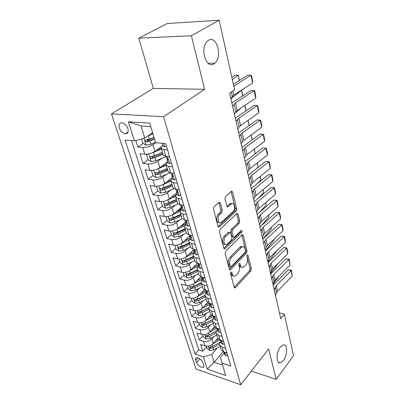 <?xml version="1.0" encoding="UTF-8"?>
<svg xmlns="http://www.w3.org/2000/svg" width="405" height="405" viewBox="0 0 405 405"><rect width="100%" height="100%" fill="white"/><g stroke="black" fill="none" stroke-linecap="round" stroke-linejoin="round"><path stroke-width="0.61" d="M230.966 272.013L230.577 273.593L234.232 287.327L235.042 287.935L235.452 287.646L250.852 270.965L251.373 268.814L248.073 255.282L247.258 254.998L246.883 256.527L247.318 258.299C247.769 260.962 247.202 263.285 245.617 265.28L243.197 267.442C241.937 267.821 241.046 267.148 240.535 265.432L240.084 263.645L239.239 263.377L238.859 264.926L239.315 266.713C239.79 269.396 239.208 271.76 237.578 273.81L235.037 276.068C233.746 276.443 232.845 275.775 232.318 274.069L231.842 272.271L230.966 272.013M214.042 63.798L214.797 63.231C222.694 57.181 216.877 34.926 208.545 40.287L207.421 41.133C199.513 47.841 206.145 69.68 214.042 63.798M283.419 360.521C287.656 355.21 287.555 343.724 283.227 344.903L280.28 347.11C275.987 352.32 276.038 363.958 280.3 362.855L283.419 360.521M119.348 128.015C120.649 131.286 122.624 133.215 125.266 133.812C127.838 133.766 128.719 132.04 127.899 128.623C126.623 125.368 124.669 123.419 122.026 122.786C119.384 122.811 118.488 124.558 119.348 128.015M220.355 202.961L219.201 202.211L214.042 206.783L213.445 209.157L218.022 226.375L219.105 227.089L236.176 211.116L236.733 208.864L232.607 191.97L231.503 191.216L225.59 196.465L225.008 198.784L226.866 206.135L227.954 206.874L231.549 203.735C234.541 201.948 235.745 209.339 232.885 211.764L221.115 222.608C218.037 224.39 216.786 216.908 219.773 214.417L221.677 212.671L222.259 210.342L220.355 202.961L218.867 202.475M204.606 89.308L191.398 35.756L219.166 20.25L167.305 23.505L138.819 38.186L153.343 88.386L111.471 113.926L163.6 116.691L204.606 89.308L153.343 88.386M251.358 371.076L276.154 379.343L268.652 348.938L240.676 384.75L163.6 116.691M276.154 379.343L293.529 355.671L284.325 314.164L279.425 312.888M219.166 20.25L234.576 89.773L229.681 93.236L280.731 318.654L284.325 314.164M225.772 251.08L225.2 253.373L229.417 269.219L230.303 269.851L230.673 269.593L246.483 253.16L247.02 250.973L243.213 235.391L242.296 234.718L242.013 234.915L225.772 251.08M223.838 248.235L219.444 231.731L220.031 229.397L237.011 213.405L238.018 214.118L239.73 221.12L239.178 223.357L232.602 229.721L232.04 231.989L233.209 236.596L234.171 237.279L234.46 237.072L241.42 230.268C242.22 230.44 242.311 231.113 241.694 232.298L225.139 248.685L224.815 248.913L223.838 248.235M135.791 140.525L137.877 147.071L143.173 143.426M149.845 138.824L147.157 140.677M155.738 142.727L152.893 144.722C149.703 146.696 146.321 147.633 142.752 147.531L144.833 154.163L139.973 153.667L143.071 163.417L148.134 159.767M153.242 156.082L151.971 156.998M161.965 158.198L157.899 161.19C154.776 163.205 151.445 164.131 147.911 163.969L149.931 170.414L145.106 169.827L148.119 179.304L152.989 175.633M157.14 172.51L156.73 172.819M166.546 174.287L162.764 177.188C159.707 179.243 156.421 180.159 152.918 179.947L154.882 186.209L150.098 185.53L153.024 194.744L157.793 191.008M171.021 189.915L167.493 192.739C164.496 194.825 161.261 195.736 157.788 195.468L159.697 201.558L154.948 200.799L157.798 209.76L162.461 205.958M177.132 194L175.294 195.499M175.395 205.107L172.09 207.861C169.153 209.982 165.964 210.878 162.521 210.565L164.379 216.483L159.671 215.652L162.44 224.365L167.007 220.502M181.374 208.352L178.144 211.086M179.673 219.88L176.56 222.568C173.679 224.719 170.535 225.61 167.128 225.246L168.936 231.007L164.263 230.101L166.956 238.585L171.431 234.667M185.5 222.34L181.091 226.203M183.85 234.252L180.908 236.879C178.089 239.056 174.985 239.942 171.609 239.532L173.365 245.141L168.733 244.164L171.356 252.426L175.735 248.457M187.93 248.235L185.146 250.811C182.377 253.014 179.319 253.889 175.972 253.439L177.684 258.896L173.082 257.858L175.638 265.903L179.931 261.888M191.914 261.853L189.267 264.379C186.553 266.601 183.536 267.467 180.22 266.981L181.885 272.297L177.324 271.198L179.815 279.035L184.022 274.975M195.802 275.117L193.286 277.592C190.618 279.84 187.642 280.695 184.356 280.174L185.981 285.353L181.455 284.194L183.88 291.833L188.006 287.737M199.599 288.036L197.2 290.471C194.582 292.734 191.646 293.584 188.386 293.028L189.97 298.075L185.48 296.865L187.844 304.312L191.894 300.176M203.31 300.632L201.017 303.026C198.445 305.304 195.544 306.15 192.314 305.557L193.858 310.478L189.403 309.217L191.712 316.477L195.681 312.311M206.935 312.908L204.738 315.267C202.211 317.56 199.351 318.396 196.147 317.773L197.655 322.572L193.231 321.261L195.483 328.349L199.381 324.147M210.473 324.881L208.367 327.205C205.887 329.513 203.057 330.343 199.888 329.69L201.356 334.373L196.967 333.016L199.164 339.932L203.533 341.314C206.677 341.997 209.471 341.177 211.906 338.853L213.931 336.565M202.991 335.704L199.164 339.932M144.833 154.163C148.392 154.29 151.748 153.358 154.912 151.369L161.929 146.352M149.931 170.414C153.454 170.601 156.765 169.675 159.864 167.645L167.624 161.838M154.882 186.209C158.375 186.442 161.635 185.53 164.668 183.465L172.267 177.537M159.697 201.558C163.159 201.847 166.374 200.941 169.346 198.84L176.777 192.8M164.379 216.483C167.807 216.822 170.976 215.926 173.892 213.794L181.167 207.654M168.936 231.007C172.333 231.387 175.456 230.501 178.311 228.339L185.434 222.102M173.365 245.141C176.732 245.567 179.815 244.686 182.614 242.499L189.839 235.953M177.684 258.896C181.02 259.362 184.057 258.491 186.806 256.284L193.717 249.804M181.885 272.297C185.191 272.803 188.193 271.937 190.887 269.705L197.443 263.366M185.981 285.353C189.256 285.895 192.218 285.039 194.861 282.786L200.834 276.833M189.97 298.075C193.215 298.652 196.141 297.802 198.739 295.534L204.242 289.879M193.858 310.478C197.078 311.086 199.964 310.245 202.515 307.957L207.649 302.535M197.655 322.572C200.845 323.21 203.695 322.38 206.201 320.077L211.045 314.817M201.356 334.373C204.515 335.036 207.33 334.211 209.79 331.897L214.422 326.744M203.776 365.057L202.996 362.632C201.391 359.453 199.235 357.843 196.531 357.802C195.62 358.106 195.347 358.886 195.721 360.141L196.516 362.551C198.136 365.73 200.298 367.325 202.991 367.34C203.867 367.036 204.125 366.277 203.776 365.057M111.471 113.926L195.98 368.975L240.676 384.75M150.741 126.588L141.046 125.945L144.787 138.039L134.465 140.889L125.105 140.084L195.099 354.122L203.386 356.901L211.714 354.446L217.308 347.971M134.465 140.889L128.375 121.804L149.698 123.125L155.596 142.712L165.721 143.588L230.794 366.1L221.96 363.133L225.686 375.511L207.279 369.097L203.386 356.901M162.825 145.597L162.815 145.608C161.403 146.64 160.876 147.567 161.225 148.377L163.235 155.14L165.751 156.3L169.553 156.684M167.751 162.258L167.741 162.263C166.359 163.326 165.853 164.283 166.212 165.134L168.166 171.7L170.672 172.945L174.444 173.406M172.53 178.433L172.52 178.443C171.173 179.526 170.682 180.514 171.057 181.405L172.955 187.783L175.456 189.11L179.187 189.636M177.177 194.152L177.167 194.162C175.846 195.271 175.38 196.288 175.76 197.21L177.603 203.406L180.098 204.808L183.799 205.401M181.693 209.436L181.678 209.441C180.392 210.57 179.941 211.612 180.331 212.574L182.123 218.594L184.609 220.067L188.279 220.715M186.082 224.289L186.072 224.299C184.812 225.443 184.381 226.511 184.776 227.504L186.518 233.361L188.993 234.9L192.633 235.604M190.35 238.742L190.34 238.753C189.11 239.917 188.695 241.005 189.1 242.028L190.795 247.723L193.261 249.323L196.865 250.082M194.506 252.806L194.496 252.816C193.291 253.996 192.891 255.109 193.301 256.157L194.952 261.701L197.412 263.361L200.986 264.166M198.556 266.5L198.546 266.51C197.362 267.7 196.977 268.834 197.397 269.907L199.002 275.309L201.452 277.02L204.991 277.876M202.495 279.835L202.485 279.84C201.326 281.05 200.956 282.199 201.381 283.298L202.945 288.552L205.381 290.319L208.894 291.215M206.332 292.82L206.322 292.83C205.188 294.05 204.834 295.22 205.264 296.339L206.788 301.462L209.213 303.269L212.696 304.211M210.073 305.481L210.063 305.492C208.95 306.717 208.61 307.901 209.046 309.045L210.529 314.037L212.944 315.89L216.397 316.872M213.719 317.819L213.708 317.829C212.62 319.069 212.291 320.269 212.731 321.428L214.179 326.293L216.584 328.192L220.006 329.209M217.272 329.852L217.267 329.862C216.194 331.108 215.88 332.323 216.326 333.502L217.738 338.246L220.128 340.185L223.525 341.233M131.514 140.636L198.82 349.94L202.758 351.236L200.612 344.488L204.965 345.885C208.099 346.579 210.878 345.764 213.298 343.435L217.774 338.332M220.745 341.587L220.735 341.597C219.682 342.853 219.383 344.083 219.829 345.278L222.213 347.237L225.59 348.305M221.049 349.368L221.206 349.905L223.585 351.879L226.952 352.963M167.554 149.86L163.742 149.501L161.225 148.377M172.505 166.779L168.723 166.349L166.212 165.134M177.304 183.202L173.558 182.701L171.057 181.405M181.972 199.149L178.256 198.582L175.76 197.21M186.502 214.645L182.817 214.017L180.331 212.574M190.907 229.701L187.257 229.017L184.776 227.504M195.185 244.342L191.57 243.602L189.1 242.028M199.351 258.582L195.762 257.793L193.301 256.157M203.401 272.433L199.847 271.598L197.397 269.907M207.345 285.92L203.821 285.039L201.381 283.298M211.187 299.057L207.694 298.131L205.264 296.339M214.928 311.845L211.466 310.883L209.046 309.045M218.573 324.309L215.141 323.311L212.731 321.428M222.127 336.459L218.72 335.421L216.326 333.502M199.888 329.69L195.483 328.349M196.147 317.773L191.712 316.477M192.314 305.557L187.844 304.312M188.386 293.028L183.88 291.833M184.356 280.174L179.815 279.035M180.22 266.981L175.638 265.903M175.972 253.439L171.356 252.426M171.609 239.532L166.956 238.585M167.128 225.246L162.44 224.365M162.521 210.565L157.798 209.76M157.788 195.468L153.024 194.744M152.918 179.947L148.119 179.304M147.911 163.969L143.071 163.417M142.752 147.531L137.877 147.071M144.787 138.039L152.589 132.719M211.714 354.446L214.134 362.257L222.553 365.097M223.104 351.697L214.134 362.257L207.279 369.097M224.127 353.038L220.492 357.337L221.96 363.133M191.398 35.756L138.819 38.186M206.515 346.984L202.758 351.236M198.82 349.94L195.099 354.122M217.581 337.719L217.738 338.246M214.022 325.772L214.179 326.293M210.377 313.521L210.529 314.037M206.636 300.955L206.788 301.462M202.799 288.061L202.945 288.552M198.86 274.823L199.002 275.309M194.81 261.225L194.952 261.701M190.654 247.263L190.795 247.723M186.386 232.91L186.518 233.361M181.992 218.158L182.123 218.594M177.476 202.986L177.603 203.406M172.834 187.378L172.955 187.783M168.05 171.31L168.166 171.7M163.124 154.766L163.235 155.14M128.375 121.804L141.046 125.945M230.653 272.545L230.977 273.76C231.437 275.304 232.237 275.997 233.376 275.845M241.588 267.234C240.454 267.406 239.659 266.708 239.203 265.138L238.904 263.979M234.206 287.231L249.541 270.677L250.062 268.525L246.908 255.677M229.412 269.203L245.157 252.892L245.688 250.71L241.866 235.143L243.213 235.391M230.303 266.444L231.179 266.713L245.096 252.31L245.47 250.776L245.005 248.883C244.473 247.045 243.532 246.346 242.185 246.792L231.579 257.281C229.883 259.337 229.291 261.751 229.792 264.521L230.303 266.444L228.952 266.146L230.485 266.794M242.524 246.68L240.843 246.529L239.851 247.237L241.188 247.501M228.952 266.146L228.445 264.227C227.939 261.458 228.531 259.048 230.227 256.998L239.851 247.237M233.498 237.153L231.852 236.343L230.678 231.741L231.24 229.478L237.821 223.125L238.373 220.897L236.606 213.734M223.864 248.321L240.347 232.055L240.773 230.855M225.605 236.495C222.801 238.965 223.803 246.002 226.714 244.473L231.376 240.114L231.938 237.846L230.759 233.229L229.762 232.541L225.605 236.495L224.233 236.236C221.581 238.56 222.284 245.273 225.058 244.306M229.103 232.419L228.116 232.49L229.483 232.738M224.233 236.236L228.116 232.49M219.343 222.517C216.432 223.535 215.602 216.488 218.386 214.189L220.29 212.448L220.872 210.124L218.958 202.748M231.888 203.594L230.172 203.528L229.61 203.928L230.992 204.135M226.942 206.368L229.61 203.928M218.082 226.562L234.804 210.904L235.366 208.651L231.139 191.514M206.251 346.143L207.006 348.553L209.739 350.452L213.784 349.895L220.163 346.407M278.969 276.22L273.162 284.052M213.05 343.703L219.768 340.058M276.063 268.702L276.909 267.589M215.587 340.823L218.462 339.268M220.198 342.326L212.716 346.397L209.263 347.176C208.833 347.677 209.107 348.113 210.084 348.482L213.131 347.753L219.621 344.215M220.138 342.427L211.334 347.05L210.084 348.482M274.261 290.081L275.238 287.327L276.306 285.697L291.144 270.591L288.345 269.836L273.157 285.216M227.696 355.514L226.061 355.762L224.441 354.107M275.511 295.594L276.473 292.825L277.531 291.185L292.258 276.023L291.144 270.591L291.443 270.196L292.258 276.023M223.803 351.95L224.891 353.276L224.659 352.223M288.345 269.836L291.443 270.196M202.652 334.621L203.457 337.193L206.216 339.091L210.306 338.519L216.781 335.031M278.119 263.382L270.484 273.416M209.481 332.221L216.862 328.273M212.078 329.351L215.323 327.62M216.467 331.047L209.213 334.935L205.735 335.725C205.284 336.236 205.558 336.682 206.555 337.061L209.638 336.327L216.143 332.829M216.391 331.214L207.831 335.639L206.555 337.061M198.961 322.81L199.817 325.549L202.606 327.453L206.747 326.86L213.308 323.377M276.316 251.571L267.958 262.258M205.816 320.461L213.324 316.502M208.479 317.601L212.225 315.632M212.706 319.449L205.624 323.19L202.125 323.985C201.644 324.511 201.913 324.972 202.935 325.362L206.059 324.613L212.63 321.14M212.64 319.672L204.236 323.944L202.935 325.362M195.18 310.701L196.091 313.617L198.911 315.525L203.092 314.913L209.755 311.435M273.76 239.497L273.876 240.286L265.376 250.857M202.044 308.408L209.755 304.408M204.788 305.557L209.208 303.269L207.694 298.131M208.914 307.527L201.943 311.151L198.425 311.951C197.913 312.493 198.182 312.964 199.23 313.369L202.389 312.609L209.071 309.131M208.869 307.8L200.556 311.961L199.23 313.369M273.876 240.286L273.719 239.537M191.302 298.288L192.269 301.386L195.119 303.294L199.351 302.667L206.11 299.189M271.188 227.458L271.385 228.754L263.012 238.864M198.166 296.055L206.094 292.015M200.996 293.215L205.861 290.734M205.082 295.27L198.172 298.804L194.633 299.619C194.091 300.171 194.354 300.657 195.428 301.072L198.627 300.302L205.411 296.83M205.082 295.589L196.779 299.68L195.428 301.072M271.385 228.754L271.122 227.519M271.725 278.873L272.722 276.149L273.81 274.534L288.876 259.554L286.051 258.825L270.636 274.084M224.319 343.956L222.674 344.25L221.049 342.62M273 284.507L273.988 281.769L275.066 280.149L290.015 265.103L288.876 259.554L289.185 259.19L290.015 265.103M220.371 340.261L221.469 341.709L221.105 340.483M286.051 258.825L289.185 259.19M269.128 267.406L270.155 264.718L271.259 263.123L286.558 248.27L283.713 247.577L268.059 262.698M220.857 332.115L219.201 332.444L217.571 330.85M270.434 273.173L271.446 270.464L272.545 268.859L287.722 253.945L286.558 248.27L286.877 247.946L287.692 251.91L287.722 253.945M216.867 328.278L216.999 328.921L217.961 329.857L217.424 328.44M283.713 247.577L286.877 247.946M266.47 255.677L267.523 253.029L268.652 251.449L284.188 236.743L281.318 236.08L265.422 251.054M217.303 319.965L215.637 320.34L214.002 318.775M267.806 261.574L268.844 258.906L269.963 257.317L285.378 242.539L284.188 236.743L284.523 236.454L285.353 240.504L285.378 242.539M213.293 315.991L213.415 316.786L214.361 317.702C214.721 317.328 214.493 316.806 213.673 316.133L213.592 316.077M281.318 236.08L284.523 236.454M263.751 243.673L264.835 241.061L265.984 239.507L281.764 224.947L278.873 224.319L262.724 239.142M213.658 307.506L211.987 307.927L210.342 306.398M265.118 249.713L266.186 247.08L267.325 245.511L282.984 230.875L281.764 224.947L282.108 224.699L282.958 228.845L282.984 230.875M209.648 303.391L209.734 304.342L210.666 305.233C211.051 304.854 210.823 304.317 209.982 303.634L209.694 303.401M278.873 224.319L282.108 224.699M187.323 285.55L188.35 288.841L191.231 290.755L195.514 290.101L202.373 286.634M268.566 215.131L268.839 216.958L261.458 225.605M194.167 283.394L202.338 279.298M201.989 278.108L197.098 280.554M201.214 282.665L194.304 286.143L190.745 286.963C190.168 287.53 190.431 288.031 191.53 288.461L194.775 287.682L201.655 284.209M201.285 283.019L192.912 287.079L191.53 288.461M268.839 216.958L268.464 215.222M260.967 231.392L262.081 228.82L263.255 227.281L279.288 212.888L276.372 212.296L259.964 226.952M209.922 294.724L208.236 295.189L206.59 293.696M262.369 237.568L263.468 234.976L264.627 233.432L280.533 218.953L279.288 212.888L279.647 212.686L280.513 216.923L280.533 218.953M205.897 290.567L205.963 291.57L206.879 292.44C207.284 292.051 207.056 291.504 206.201 290.805L205.75 290.41M276.372 212.296L279.647 212.686M183.242 272.479L184.331 275.972L187.242 277.891L191.575 277.217L198.541 273.755M265.852 202.54L266.232 204.905L259.985 211.992M190.036 270.413L198.48 266.252M193.099 267.568L198.136 265.093M197.316 269.7L190.335 273.152L186.756 273.983C186.143 274.565 186.401 275.076 187.535 275.522L190.816 274.727L197.802 271.269M197.453 270.094L188.938 274.155L187.535 275.522M266.232 204.905L265.746 202.637M258.122 218.811L259.261 216.285L260.461 214.772L276.752 200.551L273.81 199.999L257.14 214.478M206.084 281.596L204.388 282.118L202.738 280.66M259.554 225.139L260.678 222.588L261.863 221.064L278.027 206.758L276.752 200.551L277.121 200.389L278.012 204.727L278.027 206.758M202.039 277.435L202.09 278.463L202.986 279.308C203.421 278.913 203.194 278.356 202.313 277.638L201.736 277.086M273.81 199.999L277.121 200.389M179.05 259.063L180.21 262.769L183.146 264.688L187.535 263.989L194.608 260.536M263.073 189.656L263.569 192.567L258.613 198.01M185.753 257.109L194.365 252.948M188.978 254.249L194.187 251.733M193.367 256.37L186.26 259.818L182.665 260.653C182.012 261.255 182.265 261.782 183.43 262.243L186.756 261.438L193.848 257.985M193.509 256.841L184.862 260.891L183.43 262.243M263.569 192.567L262.961 189.748M255.201 205.927L256.375 203.452L257.595 201.958L274.155 187.93L271.193 187.414L254.244 201.7M202.141 268.12L200.44 268.692L198.784 267.275M256.669 212.407L257.828 209.906L259.038 208.403L275.461 194.278L274.155 187.93L274.544 187.814L275.456 192.248L275.461 194.278M198.091 263.949L198.116 265.007L198.992 265.822C199.452 265.422 199.23 264.85 198.323 264.116L197.65 263.412M271.193 187.414L274.544 187.814M174.747 245.288L175.972 249.212L178.944 251.135L183.384 250.411L190.568 246.969M260.223 176.458L260.845 179.952L257.367 183.637M181.288 243.481L189.631 239.522M189.869 235.867L189.834 236.986L190.527 237.689L190.937 237.613M184.741 240.57L190.137 238.018M189.297 242.691L182.078 246.129L178.468 246.974C177.77 247.587 178.023 248.133 179.218 248.609L182.584 247.794L189.788 244.352M189.459 243.233L180.681 247.273L179.218 248.609M260.845 179.952L260.111 176.55M252.214 192.729L253.419 190.304L254.664 188.836L271.502 175.006L268.515 174.535L251.282 188.619M198.091 254.279L196.379 254.907L194.724 253.535M253.717 199.366L254.907 196.916L256.137 195.438L272.838 181.506L271.502 175.006L271.902 174.94L272.833 179.481L272.838 181.506M194.03 250.098L194.03 251.186L194.886 251.971C195.372 251.566 195.154 250.984 194.228 250.224L193.529 249.5M268.515 174.535L271.902 174.94M170.328 231.139L171.624 235.295L174.626 237.219L179.126 236.469L186.422 233.042M257.302 162.942L258.056 167.037L256.279 168.85M176.626 229.503L184.953 225.636M180.377 226.532L185.976 223.935M185.115 228.648L177.78 232.07L174.155 232.926C173.416 233.553 173.664 234.11 174.889 234.606L178.301 233.781L185.622 230.354M185.298 229.265L176.383 233.29L174.889 234.606M258.056 167.037L257.19 163.033M249.151 179.207L250.391 176.833L251.662 175.395L268.783 161.777L265.771 161.352L248.25 175.218M193.934 240.054L192.213 240.737L190.547 239.411M250.69 186.011L251.915 183.607L253.171 182.159L270.15 168.434L268.783 161.777L269.198 161.762L270.155 166.409L270.15 168.434M190.993 237.446L190.669 237.74C191.18 237.325 190.963 236.733 190.016 235.953L189.322 235.254M265.771 161.352L269.198 161.762M165.868 216.599L167.159 220.998L170.196 222.917L174.747 222.148L182.189 218.72M171.816 215.121L180.286 211.299M175.876 212.114L181.597 209.512M180.822 214.22L173.365 217.627L169.725 218.487C168.946 219.13 169.184 219.707 170.444 220.224L173.902 219.383L181.344 215.971M181.03 214.913L171.968 218.923L170.444 220.224M254.315 149.091L255.196 153.784L254.193 149.177M246.012 165.341L247.288 163.028L248.584 161.62L265.999 148.23L262.961 147.85L245.136 161.484M189.656 225.433L187.925 226.177L186.26 224.902M247.592 172.317L248.847 169.973L250.133 168.551L267.401 155.044L265.999 148.23L266.434 148.27L267.411 153.029L267.401 155.044M185.591 221.231L185.52 222.391L186.335 223.109C186.877 222.689 186.659 222.082 185.687 221.287L184.908 220.32M262.961 147.85L266.434 148.27M161.514 201.644L161.17 201.817L162.572 206.307L165.64 208.226L170.252 207.426L177.998 203.938M166.85 200.328L175.623 196.496M171.239 197.301L176.251 195.068M176.408 199.392L168.829 202.784L165.174 203.654C164.344 204.307 164.582 204.905 165.873 205.441L169.381 204.586L176.944 201.189M176.641 200.166L167.432 204.16L165.873 205.441M251.247 134.895L252.209 139.826M252.178 139.846L251.13 134.981M242.792 151.126L244.104 148.873L245.43 147.496L263.149 134.354L260.081 134.02L241.947 147.405M185.257 210.392L183.521 211.202L181.855 209.982M244.412 158.279L245.703 155.996L247.015 154.604L264.581 141.335L263.149 134.354L263.599 134.445L264.597 139.32L264.581 141.335M181.202 206.18L181.086 207.38L181.875 208.069C182.447 207.638 182.235 207.016 181.237 206.201L180.463 205.269M157.039 186.244L156.411 186.589L157.854 191.201L160.957 193.119L165.625 192.294L173.887 188.654M161.727 185.105L170.976 181.207M241.238 125.15L239.158 126.993M166.445 182.078L171.118 180.048M171.872 184.143L164.167 187.515L160.496 188.396C159.621 189.069 159.848 189.682 161.175 190.239L164.734 189.373L172.424 185.996M172.13 185.009L162.769 188.983L161.175 190.239M248.103 120.336L249.151 125.52M249.095 125.56L247.981 120.422M156.411 186.589L156.836 186.26M239.492 136.546L240.838 134.359L242.19 133.017L260.228 120.133L257.135 119.85L238.682 132.967M180.736 194.921L178.99 195.802L177.319 194.638M241.152 143.881L242.484 141.659L243.82 140.302L261.696 127.286L260.228 120.133L260.693 120.285L261.716 125.282L261.696 127.286M176.691 190.694L176.524 191.945L177.289 192.593C177.886 192.157 177.679 191.519 176.656 190.679L175.886 189.788M152.422 170.394L151.521 170.925L153.004 175.669L156.138 177.587L160.871 176.732L169.953 172.819M156.426 169.432L166.303 165.437M241.385 107.76L234.794 113.344M161.489 166.43L166.096 164.47M167.204 168.465L159.368 171.816L155.682 172.707C154.756 173.391 154.978 174.028 156.345 174.606L159.95 173.725L167.771 170.373M167.488 169.422L157.975 173.375L156.345 174.606M244.883 105.406L246.017 110.854M245.926 110.914L244.757 105.492M151.521 170.925L152.204 170.414M236.105 121.586L237.492 119.465L238.874 118.159L257.231 105.553L254.112 105.325L235.325 118.164M176.079 179L174.322 179.952L172.651 178.848M237.806 129.114L239.178 126.957L240.545 125.636L258.739 112.889L257.231 105.553L257.717 105.766L258.765 110.889L258.739 112.889M172.054 174.763L171.826 176.053L172.57 176.666C173.198 176.226 172.991 175.573 171.948 174.707L171.178 173.856M147.658 154.067L146.483 154.806L148.012 159.691L151.181 161.605L155.976 160.719L166.045 156.487M150.954 153.287L161.473 149.217M242.681 95.889L241.466 90.259L230.936 98.759M242.808 95.813L241.684 90.599L241.309 90.264M156.355 150.336L161.2 148.326M162.405 152.336L154.432 155.662L150.731 156.563C149.754 157.261 149.971 157.915 151.374 158.522L155.034 157.621L162.987 154.295M162.714 153.389L153.039 157.317L151.374 158.522M146.483 154.806L147.496 154.087M232.627 106.231L235.467 102.916L254.158 90.609L251.014 90.436L231.888 102.971M171.285 162.607L169.523 163.635L167.847 162.592M234.373 113.957L237.183 110.585L255.702 98.126L254.158 90.609L254.664 90.887L255.742 96.137L255.702 98.126M167.285 158.365L166.997 159.702L167.71 160.269C168.369 159.823 168.161 159.155 167.093 158.264L166.333 157.459M141.527 138.94L142.874 143.248L146.083 145.157L150.944 144.236L155.495 142.373M147.673 136.07L152.958 133.954M239.355 80.479L238.201 75.153L232.333 79.653M239.482 80.403L238.201 75.153L234.814 75.259L231.857 77.507M151.024 133.787L152.705 133.108M153.925 137.168L149.349 139.026L145.633 139.943C144.61 140.662 144.818 141.335 146.256 141.963L149.966 141.051L154.533 139.188M154.275 138.323L147.962 140.783L146.256 141.963L147.962 140.783M233.771 86.138L251.009 75.279L247.835 75.168L233.351 84.24M166.344 145.724L164.577 146.828L162.901 145.856M230.85 98.4L233.731 95.145L252.593 82.995L251.009 75.279L251.535 75.624L252.639 81.01L252.593 82.995M162.537 143.314L162.987 143.35M152.893 144.722L154.912 151.369M157.899 161.19L159.864 167.645M162.764 177.188L164.668 183.465M167.493 192.739L169.346 198.84M172.09 207.861L173.892 213.794M176.56 222.568L178.311 228.339M180.908 236.879L182.614 242.499M185.146 250.811L186.806 256.284M189.267 264.379L190.887 269.705M193.286 277.592L194.861 282.786M197.2 290.471L198.739 295.534M201.017 303.026L202.515 307.957M204.738 315.267L206.201 320.077M208.367 327.205L209.79 331.897M211.906 338.853L213.298 343.435M222.213 347.237L223.585 351.879M163.742 149.501L165.751 156.3M168.723 166.349L170.672 172.945M173.558 182.701L175.456 189.11M178.256 198.582L180.098 204.808M182.817 214.017L184.609 220.067M187.257 229.017L188.993 234.9M191.57 243.602L193.261 249.323M195.762 257.793L197.412 263.361M199.847 271.598L201.452 277.02M203.821 285.039L205.381 290.319M211.466 310.883L212.944 315.89M215.141 323.311L216.584 328.192M218.72 335.421L220.128 340.185M203.533 341.314L204.965 345.885M199.832 358.769L196.516 362.551M197.767 357.823L195.721 360.141M230.977 273.76L232.318 274.069M239.173 263.447L240.084 263.645M239.203 265.138L240.535 265.432M247.171 255.099L248.073 255.282M250.062 268.525L251.373 268.814M249.541 270.677L250.852 270.965M234.237 287.348L235.452 287.646M230.926 272.064L231.842 272.271M245.688 250.71L247.02 250.973M245.157 252.892L246.483 253.16M229.448 269.32L230.673 269.593M230.227 256.998L231.579 257.281M228.445 264.227L229.792 264.521M236.657 213.901L238.018 214.118M238.373 220.897L239.73 221.12M237.821 223.125L239.178 223.357M231.24 229.478L232.602 229.721M230.678 231.741L232.04 231.989M231.852 236.343L233.209 236.596M240.347 232.055L241.694 232.298M223.904 248.437L225.139 248.685M220.872 210.124L222.259 210.342M220.29 212.448L221.677 212.671M218.386 214.189L219.773 214.417M227.028 206.545L228.172 206.717M231.225 191.783L232.607 191.97M235.366 208.651L236.733 208.864M234.804 210.904L236.176 211.116M218.138 226.684L219.368 226.901M208.322 346.057L209.668 350.406M213.131 347.753L213.784 349.895M212.129 344.488L212.716 346.397M226.117 355.757L225.119 352.375M275.238 287.327L276.473 292.825M276.306 285.697L277.531 291.185M224.993 352.704L224.598 353.17M204.743 334.52L206.145 339.046M209.638 336.327L210.306 338.519M208.605 332.945L209.213 334.935M201.077 322.699L202.535 327.407M206.059 324.613L206.747 326.86M204.991 321.119L205.624 323.19M197.316 310.579L198.84 315.48M202.389 312.609L203.092 314.913M201.285 308.995L201.943 311.151M193.463 298.151L195.043 303.249M198.627 300.302L199.351 302.667M197.488 296.561L198.172 298.804M222.725 344.24L221.677 340.661M272.722 276.149L273.988 281.769M273.81 274.534L275.066 280.149M221.591 341.147L221.191 341.612M219.252 332.434L218.143 328.652M270.155 264.718L271.446 270.464M271.259 263.123L272.545 268.859M218.103 329.3L217.693 329.761M215.693 320.33L214.518 316.335M267.523 253.029L268.844 258.906M268.652 251.449L269.963 257.317M214.528 317.15L214.108 317.611M212.038 307.916L210.797 303.699M264.835 241.061L266.186 247.08M265.984 239.507L267.325 245.511M210.863 304.692L210.433 305.147M189.51 285.398L191.155 290.709M202.991 279.303L203.254 279.04M194.775 287.682L195.514 290.101M193.59 283.804L194.304 286.143M208.291 295.174L206.98 290.729M262.081 228.82L263.468 234.976M263.255 227.281L264.627 233.432M207.097 291.904L206.656 292.359M185.45 272.317L187.166 277.84M190.816 274.727L191.575 277.217M189.591 270.717L190.335 273.152M204.444 282.098L203.062 277.41M259.261 216.285L260.678 222.588M260.461 214.772L261.863 221.064M203.234 278.782L202.784 279.232M181.288 258.886L183.07 264.637M186.756 261.438L187.535 263.989M185.485 257.286L186.26 259.818M200.495 268.677L199.037 263.726M256.375 203.452L257.828 209.906M257.595 201.958L259.038 208.403M199.265 265.315L198.809 265.756M177.01 245.091L178.868 251.085M182.584 247.794L183.384 250.411M181.268 243.491L182.078 246.129M196.435 254.887L194.901 249.672M253.419 190.304L254.907 196.916M254.664 188.836L256.137 195.438M195.185 251.48L194.724 251.915M172.616 230.926L174.55 237.168M178.301 233.781L179.126 236.469M176.95 229.357L177.78 232.07M192.269 240.717L190.649 235.219M250.391 176.833L251.915 183.607M251.662 175.395L253.171 182.159M190.993 237.264L190.527 237.689M168.1 216.366L170.12 222.871M173.902 219.383L174.747 222.148M172.515 214.837L173.365 217.627M187.981 226.152L186.28 220.36M247.288 163.028L248.847 169.973M248.584 161.62L250.133 168.551M186.685 222.654L186.214 223.069M163.458 201.401L165.559 208.18M169.381 204.586L170.252 207.426M167.953 199.913L168.829 202.784M183.576 211.177L181.784 205.077M244.104 148.873L245.703 155.996M245.43 147.496L247.015 154.604M182.25 207.633L181.779 208.033M158.689 186.011L160.876 193.074M164.734 189.373L165.625 192.294M163.266 184.569L164.167 187.515M179.045 195.772L177.152 189.348M240.838 134.359L242.484 141.659M242.19 133.017L243.82 140.302M177.684 192.188L177.213 192.567M153.778 170.181L156.062 177.542M159.95 173.725L160.871 176.732M158.441 168.784L159.368 171.816M174.378 179.921L172.388 173.153M237.492 119.465L239.178 126.957M238.874 118.159L240.545 125.636M172.981 176.286L172.52 176.651M148.721 153.885L151.1 161.56M155.034 157.621L155.976 160.719M153.48 152.538L154.432 155.662M169.579 163.6L167.483 156.477M234.055 104.186L235.786 111.876M235.467 102.916L237.183 110.585M168.141 159.919L167.685 160.258M143.886 138.287L146.002 145.106M149.966 141.051L150.944 144.236M148.367 135.812L149.349 139.026M164.632 146.792L163.635 143.405M231.331 92.067L232.303 96.395M232.809 91.024L233.731 95.145M208.2 63.312L214.797 63.231M128.086 131.964L125.266 133.812M219.829 345.278L221.206 349.905M203.912 366.267L202.991 367.34M278.473 362.283L280.3 362.855M234.475 287.793L235.042 287.935M229.67 269.71L230.303 269.851M240.843 246.529L242.185 246.792M228.395 232.293L229.762 232.541M224.112 248.766L224.815 248.913M230.172 203.528L231.549 203.735M227.19 206.758L227.954 206.874M218.32 226.947L219.105 227.089M223.909 352.304L224.547 354.466M220.497 340.757L221.15 342.974M216.999 328.921L217.672 331.194M213.415 316.786L214.103 319.12M209.734 304.342L210.443 306.732M205.963 291.57L206.687 294.025M207.127 292.182L206.879 292.44M202.09 278.463L202.834 280.984M198.116 265.007L198.875 267.594M199.275 265.543L198.992 265.822M194.03 251.186L194.815 253.839M195.19 251.687L194.886 251.971M189.834 236.986L190.639 239.714M184.847 220.107L184.994 220.609M185.52 222.391L186.346 225.195M186.68 222.811L186.335 223.109M180.336 204.849L180.544 205.553M181.086 207.38L181.936 210.266M182.24 207.76L181.875 208.069M175.694 189.145L175.967 190.061M176.524 191.945L177.4 194.911M177.673 192.279L177.289 192.593M170.915 172.975L171.254 174.12M171.826 176.053L172.732 179.111M172.975 176.352L172.57 176.666M165.994 156.325L166.404 157.707M166.997 159.702L167.923 162.845M168.136 159.95L167.71 160.269M162.142 143.279L162.972 146.094"/></g></svg>
